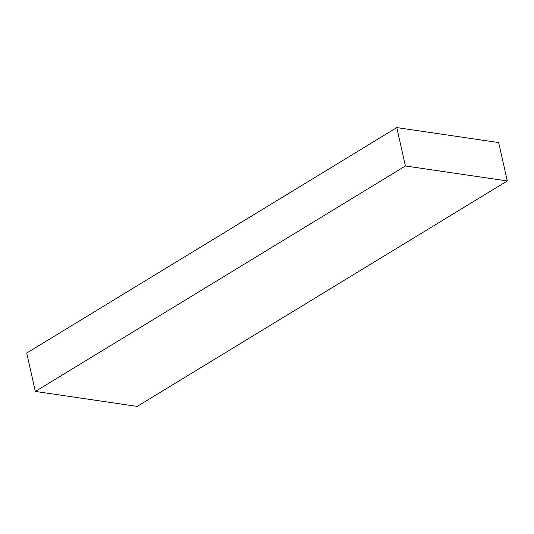 <?xml version="1.0" encoding="UTF-8"?>
<svg xmlns="http://www.w3.org/2000/svg" width="534" height="534" viewBox="0 0 534 534"><rect width="100%" height="100%" fill="white"/><g stroke="black" fill="none" stroke-linecap="round" stroke-linejoin="round"><path stroke-width="0.8" d="M405.426 165.974L507.3 180.953L137.218 406.407L35.351 391.429L405.426 165.974L396.782 127.593L498.649 142.571L507.3 180.953M35.351 391.429L26.7 353.047L396.782 127.593"/></g></svg>
